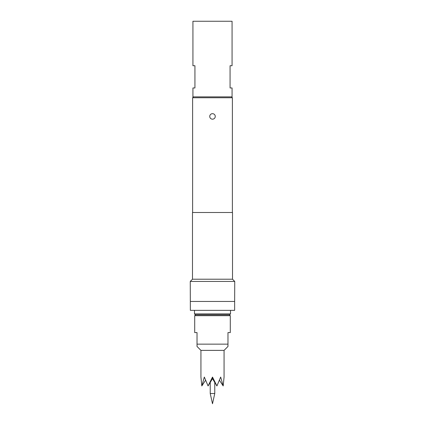 <?xml version="1.0" encoding="UTF-8"?>
<svg xmlns="http://www.w3.org/2000/svg" width="425" height="425" viewBox="0 0 425 425"><rect width="100%" height="100%" fill="white"/><g stroke="black" fill="none" stroke-linecap="round" stroke-linejoin="round"><path stroke-width="0.64" d="M212.5 403.75L214.768 393.518L210.232 393.518L212.5 403.75M214.768 382.335L214.768 393.518M210.232 382.335L210.232 393.518M195.378 314.797L194.485 313.905L230.515 313.905L229.622 314.797L195.378 314.797M230.515 310.351L230.515 313.905M194.485 310.351L194.485 313.905M212.5 119.186A2.757 2.757 0 0 1 209.743 116.429A2.757 2.757 0 0 1 212.5 113.672A2.757 2.757 0 0 1 215.257 116.429A2.757 2.757 0 0 1 212.5 119.186M194.932 87.964L192.929 87.964L192.929 96.863L232.071 96.863L232.071 87.964L230.068 87.964L230.068 65.726L232.071 65.726L232.071 21.25L192.929 21.25L192.929 65.726L194.932 65.726L194.932 87.964M193.508 96.863L192.621 97.75L192.621 212.5M231.492 96.863L232.379 97.75L192.621 97.75M232.512 279.214L192.488 279.214L192.488 212.5L232.512 212.5L232.512 279.214L234.738 281.44L190.262 281.44L190.352 310.351L234.648 310.351L234.648 301.453L190.352 301.453M234.738 281.44L234.648 301.453M192.488 279.214L190.262 281.44M232.379 97.75L232.379 212.5M229.399 314.797L230.292 315.685L230.292 332.589L227.975 332.589L227.975 344.909M195.601 314.797L194.708 315.685L194.708 332.589L197.025 332.589L197.025 346.465L200.935 350.375L200.935 377.065L201.817 385.958L200.935 377.065M197.025 346.046L197.025 345.552M197.025 345.249L197.025 344.149L227.975 344.149L227.975 346.465L224.065 350.375L224.065 377.065L223.183 385.958L219.443 380.237M205.557 380.237L201.817 385.958L204.324 377.065L208.075 385.958L212.5 378.67L216.925 385.958L212.5 377.065L208.075 385.958M216.925 385.958L220.676 377.065L223.183 385.958L224.065 377.065M224.065 350.375L200.935 350.375M212.5 377.065L212.5 378.67M230.292 315.685L194.708 315.685"/></g></svg>
